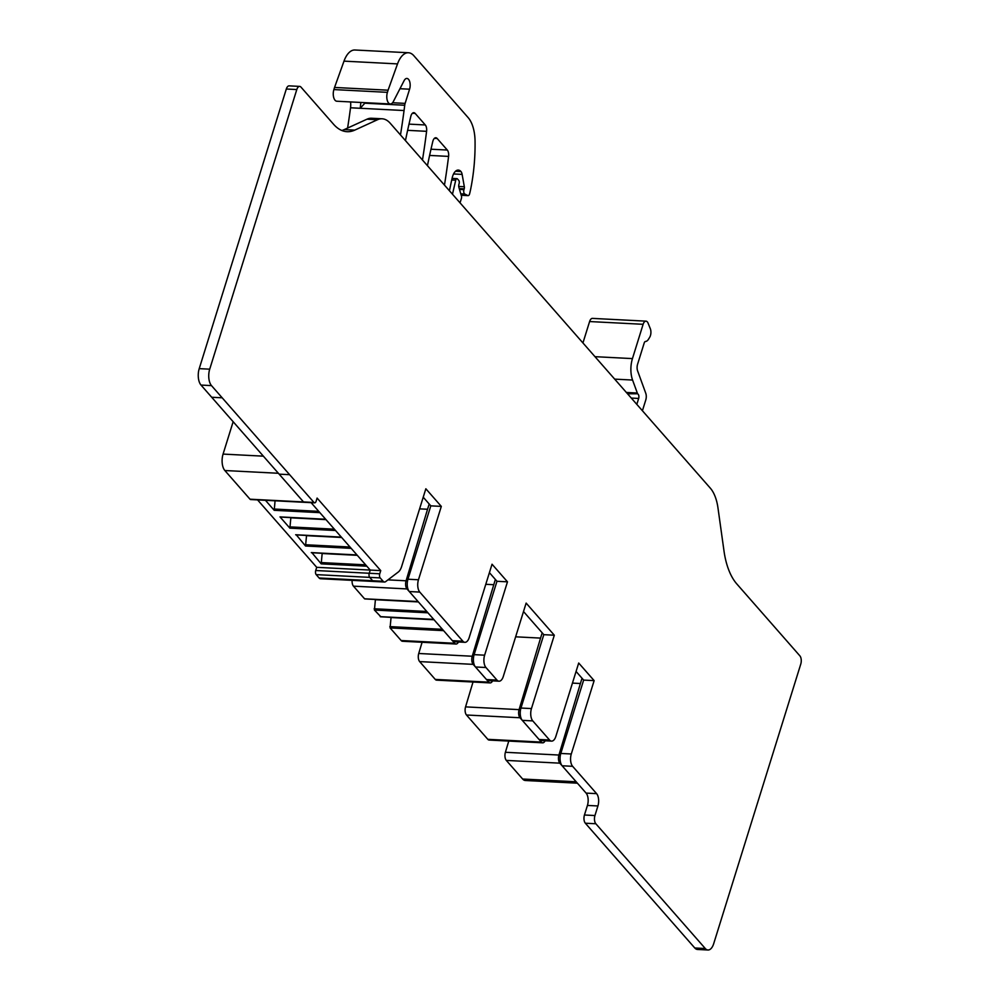 <?xml version="1.0" encoding="UTF-8"?>
<svg xmlns="http://www.w3.org/2000/svg" width="1000" height="1000" viewBox="0 0 1000 1000"><rect width="100%" height="100%" fill="white"/><g stroke="black" fill="none" stroke-linecap="round" stroke-linejoin="round"><path stroke-width="1.5" d="M419.6 508.862L427.55 509.263L429.188 504M360.85 102.463L360.225 108.275L364.837 103.2L404.725 105.25A424.387 211.713 92.9 0 1 404.05 110.538A424.387 211.713 92.9 0 1 400.475 134.95M325.825 519.438L290.863 517.638L289.887 528.162L280 516.9L325.662 519.25L319.875 512.663L274.225 510.312L275.062 500.8M274.225 510.312L265.45 500.3M306.537 535.438L305.538 546L296.212 534.775M357.125 555.125L322.175 553.325L321.188 563.85L311.863 552.625M347.6 128.05A424.387 211.713 92.9 0 0 350.525 107.775A12.088 6.025 92.9 0 0 350.562 101.925M515.638 636.812L540.562 638.1L542.2 632.837M473.025 682.025L465.562 706.875L519.087 709.625L540.562 638.1M519.087 709.625A6.062 3.025 92.9 0 0 520 717.75L541.35 742.087A6.062 3.025 92.9 0 0 542.688 742.825A6.062 3.025 92.9 0 0 545.112 740.788M465.562 706.875A6.062 3.025 92.9 0 0 466.475 715L520 717.75M542.688 742.825L489.162 740.062A6.062 3.025 92.9 0 1 487.825 739.325L466.475 715M456.025 644.025L402.5 641.263A6.062 3.025 92.9 0 1 401.15 640.525L454.675 643.275A6.062 3.025 92.9 0 0 456.025 644.025A6.062 3.025 92.9 0 0 458.438 641.988M422.1 642.275L418.725 653.487L472.25 656.237L495.363 579.45M485.775 584.3L493.725 584.712M472.25 656.237A6.062 3.025 92.9 0 0 473.175 664.362L488.787 682.163A6.062 3.025 92.9 0 0 490.125 682.9A6.062 3.025 92.9 0 0 492.55 680.863M418.725 653.487A6.062 3.025 92.9 0 0 419.65 661.6L473.175 664.362M490.125 682.9L436.613 680.15A6.062 3.025 92.9 0 1 435.262 679.412L419.65 661.6M572.45 683.1L580.4 683.512L582.038 678.25M508.762 741.075L505.4 752.288L558.925 755.037L580.4 683.512M558.925 755.037A6.062 3.025 92.9 0 0 559.837 763.162L576.175 781.787L522.65 779.025L506.312 760.413L559.837 763.162M505.4 752.288A6.062 3.025 92.9 0 0 506.312 760.413M522.65 779.025A12.125 6.05 92.9 0 0 525.337 780.5L577.4 783.188M582.938 342.95L589.6 321.55A6.062 3.025 92.9 0 1 592.463 318.387L645.987 321.15A6.062 3.025 92.9 0 1 648.1 323.2L650.312 328.7A6.062 3.025 92.9 0 1 649.712 337.238L648.525 339.188A9.1 4.537 92.9 0 1 645.55 341.463A3.038 1.512 92.9 0 0 644.188 343.038L637.587 364.237A6.062 3.025 92.9 0 0 637.625 370.938L645.75 393.225A6.062 3.025 92.9 0 1 645.788 399.925L642.412 410.75M645.987 321.15A6.062 3.025 92.9 0 0 643.125 324.3L632.45 358.6A19.4 9.675 92.9 0 0 632.575 380.05L637.312 393.025A3.038 1.512 92.9 0 0 637.725 393.787L627.525 393.787M631.287 398.062L638.663 398.45A3.038 1.512 92.9 0 0 638.212 394.338M638.663 398.45L636.812 404.375M452.075 178.4L456.95 178.65A2.425 1.212 92.9 0 1 457.488 178.95L458.75 180.4A2.425 1.212 92.9 0 1 459.113 183.688L458.95 184.213A3.038 1.512 92.9 0 0 458.888 187.338L461.425 196.025A2.425 1.212 92.9 0 1 461.388 198.525L460.037 202.85M456.95 178.65A2.425 1.212 92.9 0 0 455.725 180.2L452.475 194.225M455.525 171.238L460.95 171.513A12.125 6.05 92.9 0 0 458.3 170.087A12.125 6.05 92.9 0 0 452.163 178.012A424.387 211.713 92.9 0 0 449.438 190.763M453.562 173.95L462.125 174.387A6.062 3.025 92.9 0 0 460.95 171.513M462.125 174.387L464.325 186.737L458.725 186.45M459.263 188.6L464.188 188.863A2.425 1.212 92.9 0 0 464.325 186.737M464.188 188.863L463.95 189.638A3.038 1.512 92.9 0 0 464.75 194.025L467.8 195.538A3.038 1.512 92.9 0 0 468.113 195.625A3.038 1.512 92.9 0 0 469.613 193.775A56.988 28.425 92.9 0 0 470.65 189.25A115.188 57.462 92.9 0 0 475.05 140.963A30.312 15.125 92.9 0 0 468.162 117.638L413.837 55.712A24.25 12.1 92.9 0 0 408.462 52.75A24.25 12.1 92.9 0 0 397.525 63.9L388.075 90.2L334.55 87.45L344 61.137L397.525 63.9M408.462 52.75L354.938 50A24.25 12.1 92.9 0 0 344 61.137M388.075 90.2L387.413 92.338L333.888 89.575L334.55 87.45M333.888 89.575A7.887 3.938 92.9 0 0 336.8 101.225L390.312 103.975A7.887 3.938 92.9 0 0 393.363 101.538L404.087 80.7A7.275 3.625 92.9 0 1 406.9 78.45A7.275 3.625 92.9 0 1 409.588 89.2L405.125 103.387A6.062 3.025 92.9 0 0 404.725 105.25M387.413 92.338A7.887 3.938 92.9 0 0 390.312 103.975M233.15 421.725L223.075 454.087A12.125 6.05 92.9 0 0 224.85 470.525L250.012 499.2L303.525 501.95A3.038 1.512 92.9 0 0 304.188 502.3L314.675 502.837A3.038 1.512 92.9 0 0 316.112 501.262L317.1 498.075L380.737 570.612L370.238 570.075L366.838 566.2L321.188 563.85M224.85 470.525L278.375 473.275L303.525 501.95A3.038 1.512 92.9 0 0 304.188 502.3L250.662 499.55A3.038 1.512 92.9 0 1 250.012 499.2M305.538 546L351.188 548.35L356.962 554.938L311.312 552.587M289.887 528.162L335.538 530.513L341.312 537.1L295.663 534.75M257.575 499.9L316.712 567.325L370.238 570.075L369.25 573.263A3.038 1.512 92.9 0 0 369.688 577.375L372.638 580.737A6.062 3.025 92.9 0 0 373.988 581.475A6.062 3.025 92.9 0 0 375.188 581.062M315.725 570.513L369.25 573.263A3.038 1.512 92.9 0 0 369.688 577.375L372.638 580.737A6.062 3.025 92.9 0 0 373.988 581.475L320.462 578.725A6.062 3.025 92.9 0 1 319.113 577.987L316.163 574.612A3.038 1.512 92.9 0 1 315.725 570.513L316.712 567.325M387.962 579.862L406.075 580.8L427.55 509.263M406.075 580.8A6.062 3.025 92.9 0 0 406.987 588.925L418.075 601.55L365.1 598.825M352.125 580.35A6.062 3.025 92.9 0 0 353.462 586.163L406.987 588.925M380.75 616.663L374.425 610.05L375.425 599.487M374.425 610.05L427.95 612.812L433.725 619.388L380.2 616.638M391.075 617.325L390.075 627.9L443.6 630.65L454.675 643.275M422.463 160.012A424.387 211.713 92.9 0 0 426.587 131.325A6.062 3.025 92.9 0 0 425.3 124.963L415.163 113.413A6.062 3.025 92.9 0 0 413.825 112.675A6.062 3.025 92.9 0 0 410.788 116.487A424.387 211.713 92.9 0 0 405.45 140.612M444.462 185.1A424.387 211.713 92.9 0 0 448.587 156.4A6.062 3.025 92.9 0 0 447.3 150.05L437.163 138.488A6.062 3.025 92.9 0 0 435.812 137.75A6.062 3.025 92.9 0 0 432.775 141.55A424.387 211.713 92.9 0 0 427.438 165.688M401.15 640.525L390.075 627.9M364.55 598.787L353.462 586.163M489.412 572.65L496.975 581.287L507.475 581.825L492.038 564.225L469.188 637.587A9.1 4.537 92.9 0 1 464.9 642.312A9.1 4.537 92.9 0 1 462.887 641.213L419.787 592.087A9.1 4.537 92.9 0 1 418.462 579.763L441.312 506.4L425.85 488.775L401.637 566.512A12.125 6.05 92.9 0 1 398.312 572L385.675 581.6A6.062 3.025 92.9 0 1 384.475 582.013A6.062 3.025 92.9 0 1 383.137 581.275L380.188 577.913A3.038 1.512 92.9 0 1 379.738 573.8L380.737 570.612M507.475 581.825L484.625 655.188A9.1 4.537 92.9 0 0 485.95 667.513L496.987 680.088A9.1 4.537 92.9 0 0 499 681.2A9.1 4.537 92.9 0 0 503.288 676.475L526.138 603.1L554.312 635.212L531.45 708.575A9.1 4.537 92.9 0 0 532.788 720.9L549.55 740.013A9.1 4.537 92.9 0 0 551.562 741.112A9.1 4.537 92.9 0 0 555.85 736.388L578.7 663.025L594.138 680.625L571.287 753.988A9.1 4.537 92.9 0 0 572.625 766.312L596.6 793.637A9.1 4.537 92.9 0 1 597.925 805.962L594.95 815.537A6.062 3.025 92.9 0 0 595.837 823.75L705.288 948.525A12.125 6.05 92.9 0 0 707.975 950A12.125 6.05 92.9 0 0 713.688 943.7L800.775 664.075A6.062 3.025 92.9 0 0 799.887 655.863L736.75 583.875A60.625 30.25 92.9 0 1 724.013 551.075L717.962 507.85A36.375 18.15 92.9 0 0 710.325 488.162L390.188 123.212A36.375 18.15 92.9 0 0 382.113 118.787A36.375 18.15 92.9 0 0 377.5 119.725L354.75 130.125A60.625 30.25 92.9 0 1 347.05 131.688A60.625 30.25 92.9 0 1 333.6 124.3L301 87.137A6.062 3.025 92.9 0 0 299.662 86.4A6.062 3.025 92.9 0 0 296.8 89.55L209.713 369.175A12.125 6.05 92.9 0 0 211.488 385.613L314 502.475A3.038 1.512 92.9 0 0 314.675 502.837M496.975 581.287L474.125 654.65A9.1 4.537 92.9 0 0 475.462 666.975L486.5 679.55A9.1 4.537 92.9 0 0 488.512 680.662L499 681.2M554.312 635.212L543.812 634.675L523.513 611.538M543.812 634.675L520.962 708.037A9.1 4.537 92.9 0 0 522.3 720.362L539.05 739.475A9.1 4.537 92.9 0 0 541.075 740.575L551.562 741.112M576.075 671.45L583.65 680.088L594.138 680.625M583.65 680.088L560.8 753.45A9.1 4.537 92.9 0 0 562.125 765.775L586.1 793.1L596.6 793.637M707.975 950L697.487 949.463A12.125 6.05 92.9 0 1 694.788 947.987L585.337 823.213A6.062 3.025 92.9 0 1 584.45 815L587.438 805.425A9.1 4.537 92.9 0 0 586.1 793.1M382.113 118.787L371.625 118.25A36.375 18.15 92.9 0 0 367 119.188L344.25 129.588L354.75 130.125M341.85 130.5A60.625 30.25 92.9 0 0 344.25 129.588M299.662 86.4L289.163 85.862A6.062 3.025 92.9 0 0 286.312 89.012L199.225 368.638A12.125 6.05 92.9 0 0 201 385.062L211.688 397.25L222.188 397.8M314 502.475L303.512 501.925L211.688 397.25M311.1 502.65L370.238 570.075L369.25 573.263L379.738 573.8M423.225 497.2L430.812 505.85L441.312 506.4M430.812 505.85L407.962 579.225A9.1 4.537 92.9 0 0 409.3 591.55L452.388 640.675A9.1 4.537 92.9 0 0 454.4 641.775L464.9 642.312M350.525 107.775L404.05 110.538M487.825 739.325L541.35 742.087M435.262 679.412L488.787 682.163M589.6 321.55L643.125 324.3M632.45 358.6L594.975 356.675M614.675 379.125L632.575 380.05M637.312 393.025L626.375 392.463M627.05 393.237L637.725 393.787M451.725 179.988L455.725 180.2M463.95 189.638L459.5 189.4M460.788 193.825L464.75 194.025M467.8 195.538L461.188 195.2M223.075 454.087L263.363 456.163M316.163 574.612L380.188 577.913M319.113 577.987L383.137 581.275M375.4 599.538L418.237 601.737M375.363 599.712L418.4 601.925M374.162 608.763L426.775 611.475M391.062 617.375L380.475 616.788M391.025 617.55L434.05 619.775M389.825 626.613L442.425 629.312M409.012 124.125L425.3 124.963M407.612 130.338L426.587 131.325M412.413 113.275L415.163 113.413M430.988 149.213L447.3 150.05M429.6 155.425L448.587 156.4M434.4 138.338L437.163 138.488M399.975 88.713L409.588 89.2M320.938 562.562L365.675 564.862M305.275 544.725L350.012 547.025M289.625 526.875L334.363 529.175M273.975 509.025L318.712 511.337M405.125 103.387L392.587 102.737M290.825 517.825L325.988 519.625M341.475 537.288L306.512 535.487M306.475 535.662L341.637 537.475M322.137 553.513L357.3 555.325M474.125 654.65L484.625 655.188M475.462 666.975L485.95 667.513M486.5 679.55L496.987 680.088M520.962 708.037L531.45 708.575M522.3 720.362L532.788 720.9M539.05 739.475L549.55 740.013M560.8 753.45L571.287 753.988M562.125 765.775L572.625 766.312M587.438 805.425L597.925 805.962M584.45 815L594.95 815.537M585.337 823.213L595.837 823.75M694.788 947.987L705.288 948.525M367 119.188L377.5 119.725M286.312 89.012L296.8 89.55M199.225 368.638L209.713 369.175M201 385.062L211.488 385.613M279.137 474.15L289.637 474.688M407.962 579.225L418.462 579.763M452.388 640.675L462.887 641.213M409.3 591.55L419.787 592.087M461.213 195.263L468.113 195.625M364.812 598.938L418.188 601.688M311.575 552.737L357.088 555.087M295.925 534.9L341.438 537.238M280.275 517.05L325.775 519.388M373.988 581.475L384.475 582.013"/></g></svg>

